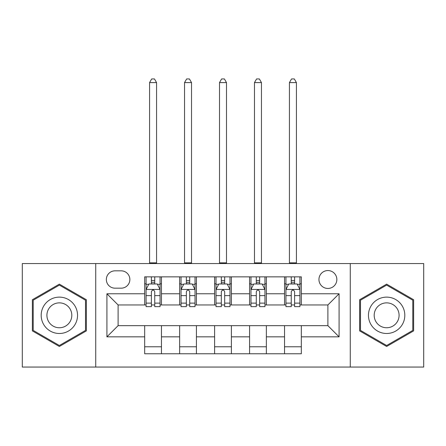 <?xml version="1.0" encoding="UTF-8"?>
<svg xmlns="http://www.w3.org/2000/svg" width="446" height="446" viewBox="0 0 446 446"><rect width="100%" height="100%" fill="white"/><g stroke="black" fill="none" stroke-linecap="round" stroke-linejoin="round"><path stroke-width="0.67" d="M327.894 270.555A8.953 8.953 0 0 0 318.946 279.503A8.953 8.953 0 0 0 327.894 288.456A8.953 8.953 0 0 0 336.847 279.503A8.953 8.953 0 0 0 327.894 270.555M350.272 367.058L423.7 367.058L423.7 263.558L350.272 263.558L350.272 367.058L95.728 367.058L95.728 263.558L22.3 263.558L22.3 367.058L95.728 367.058M115.029 288.177L121.184 288.177A8.669 8.669 0 0 0 129.853 279.503A8.669 8.669 0 0 0 121.184 270.834L115.029 270.834A8.669 8.669 0 0 0 106.354 279.503A8.669 8.669 0 0 0 115.029 288.177M350.272 263.558L95.728 263.558M144.677 336.847L106.917 336.847L106.917 293.769L144.677 293.769L144.677 304.958L118.106 304.958L118.106 325.658L144.677 325.658L144.677 353.767L301.323 353.767L301.323 325.658L327.894 325.658L327.894 304.958L301.323 304.958L301.323 293.769L339.083 293.769L339.083 336.847L301.323 336.847M301.323 293.769L301.323 276.849L144.677 276.849L144.677 293.769M284.537 276.849L284.537 304.958L285.936 304.958M291.255 304.958L294.611 304.958M299.924 304.958L301.323 304.958M284.537 304.958L264.957 304.958M249.576 276.849L249.576 304.958L250.97 304.958M256.288 304.958L259.644 304.958M249.576 304.958L229.991 304.958M214.61 276.849L214.61 304.958L216.009 304.958M221.322 304.958L224.678 304.958M214.61 304.958L195.03 304.958M179.643 276.849L179.643 304.958L181.043 304.958M186.356 304.958L189.712 304.958M179.643 304.958L160.064 304.958M144.677 304.958L146.076 304.958M151.389 304.958L154.745 304.958M144.677 325.658L161.463 325.658L161.463 353.767M301.323 325.658L161.463 325.658M161.463 276.849L161.463 304.958M144.677 283.84L146.076 283.84M151.389 283.84L154.745 283.84M160.064 283.84L161.463 283.84M144.677 346.776L161.463 346.776M179.643 325.658L179.643 353.767M196.424 276.849L196.424 304.958M179.643 283.84L181.043 283.84M186.356 283.84L189.712 283.84M195.03 283.84L196.424 283.84M196.424 325.658L196.424 353.767M179.643 346.776L196.424 346.776M214.61 325.658L214.61 353.767M231.39 325.658L231.39 353.767M214.61 346.776L231.39 346.776M231.39 276.849L231.39 304.958M214.61 283.84L216.009 283.84M221.322 283.84L224.678 283.84M229.991 283.84L231.39 283.84M249.576 325.658L249.576 353.767M266.357 325.658L266.357 353.767M249.576 346.776L266.357 346.776M266.357 276.849L266.357 304.958M249.576 283.84L250.97 283.84M256.288 283.84L259.644 283.84M264.957 283.84L266.357 283.84M284.537 325.658L284.537 353.767M284.537 346.776L301.323 346.776M284.537 283.84L285.936 283.84M291.255 283.84L294.611 283.84M299.924 283.84L301.323 283.84M118.106 304.958L106.917 293.769M118.106 325.658L106.917 336.847M339.083 293.769L327.894 304.958M339.083 336.847L327.894 325.658M59.363 346.475L86.357 330.893L86.357 299.723L59.363 284.141L32.368 299.723L32.368 330.893L59.363 346.475M413.632 299.723L386.637 284.141L359.643 299.723L359.643 330.893L386.637 346.475L413.632 330.893L413.632 299.723M154.745 280.484L151.389 280.484M160.064 303.129L154.745 303.129L154.745 306.636L160.064 306.636L160.064 289.571L157.265 283.979L148.875 283.979L146.076 289.571L146.076 306.636L151.389 306.636L151.389 303.129L146.076 303.129M146.076 289.571L146.076 276.849M160.064 289.571L160.064 276.849M151.389 283.979L151.389 276.849M154.745 276.849L154.745 283.979M154.745 303.129L154.745 291.673C153.63 289.515 152.51 289.515 151.389 291.673L151.389 303.129M149.572 263.558L149.572 82.582L156.568 82.582L154.467 78.942L151.673 78.942L149.572 82.582M156.568 263.558L156.568 82.582M189.712 280.484L186.356 280.484M195.03 303.129L189.712 303.129L189.712 306.636L195.03 306.636L195.03 289.571L192.232 283.979L183.841 283.979L181.043 289.571L181.043 306.636L186.356 306.636L186.356 303.129L181.043 303.129M181.043 289.571L181.043 276.849M195.03 289.571L195.03 276.849M186.356 283.979L186.356 276.849M189.712 276.849L189.712 283.979M189.712 303.129L189.712 291.673C188.597 289.515 187.476 289.515 186.356 291.673L186.356 303.129M184.538 263.558L184.538 82.582L191.529 82.582L189.433 78.942L186.634 78.942L184.538 82.582M191.529 263.558L191.529 82.582M224.678 280.484L221.322 280.484M229.991 303.129L224.678 303.129L224.678 306.636L229.991 306.636L229.991 289.571L227.198 283.979L218.802 283.979L216.009 289.571L216.009 306.636L221.322 306.636L221.322 303.129L216.009 303.129M216.009 289.571L216.009 276.849M229.991 289.571L229.991 276.849M221.322 283.979L221.322 276.849M224.678 276.849L224.678 283.979M224.678 303.129L224.678 291.673C223.563 289.515 222.442 289.515 221.322 291.673L221.322 303.129M219.504 263.558L219.504 82.582L226.496 82.582L224.399 78.942L221.601 78.942L219.504 82.582M226.496 263.558L226.496 82.582M259.644 280.484L256.288 280.484M264.957 303.129L259.644 303.129L259.644 306.636L264.957 306.636L264.957 289.571L262.159 283.979L253.768 283.979L250.97 289.571L250.97 306.636L256.288 306.636L256.288 303.129L250.97 303.129M250.97 289.571L250.97 276.849M264.957 289.571L264.957 276.849M256.288 283.979L256.288 276.849M259.644 276.849L259.644 283.979M259.644 303.129L259.644 291.673C258.524 289.515 257.409 289.515 256.288 291.673L256.288 303.129M254.471 263.558L254.471 82.582L261.462 82.582L259.366 78.942L256.567 78.942L254.471 82.582M261.462 263.558L261.462 82.582M294.611 280.484L291.255 280.484M299.924 303.129L294.611 303.129L294.611 306.636L299.924 306.636L299.924 289.571L297.125 283.979L288.735 283.979L285.936 289.571L285.936 306.636L291.255 306.636L291.255 303.129L285.936 303.129M285.936 289.571L285.936 276.849M299.924 289.571L299.924 276.849M291.255 283.979L291.255 276.849M294.611 276.849L294.611 283.979M294.611 303.129L294.611 291.673C293.49 289.515 292.37 289.515 291.255 291.673L291.255 303.129M289.432 263.558L289.432 82.582L296.428 82.582L294.327 78.942L291.533 78.942L289.432 82.582M296.428 263.558L296.428 82.582M75.106 306.218A18.18 18.18 0 0 0 50.27 299.561A18.18 18.18 0 0 0 43.619 324.398A18.18 18.18 0 0 0 68.455 331.055A18.18 18.18 0 0 0 75.106 306.218M70.145 309.084A12.449 12.449 0 0 0 53.141 304.529A12.449 12.449 0 0 0 48.581 321.533A12.449 12.449 0 0 0 65.584 326.087A12.449 12.449 0 0 0 70.145 309.084M59.363 345.511L33.21 330.408L33.21 300.208L59.363 285.106L85.515 300.208L85.515 330.408L59.363 345.511M386.637 333.491A18.18 18.18 0 0 0 404.817 315.305A18.18 18.18 0 0 0 386.637 297.125A18.18 18.18 0 0 0 368.457 315.305A18.18 18.18 0 0 0 386.637 333.491M386.637 327.754A12.449 12.449 0 0 0 399.086 315.305A12.449 12.449 0 0 0 386.637 302.862A12.449 12.449 0 0 0 374.188 315.305A12.449 12.449 0 0 0 386.637 327.754M360.485 300.208L386.637 285.106L412.79 300.208L412.79 330.408L386.637 345.511L360.485 330.408L360.485 300.208M179.643 336.847L161.463 336.847M179.643 293.769L161.463 293.769M214.61 293.769L196.424 293.769M214.61 336.847L196.424 336.847M249.576 293.769L231.39 293.769M249.576 336.847L231.39 336.847M284.537 293.769L266.357 293.769M284.537 336.847L266.357 336.847M159.991 289.432L146.149 289.432M146.076 284.314L148.708 284.314M157.432 284.314L160.064 284.314M151.389 295.631L146.076 295.631M160.064 295.631L154.745 295.631M154.745 282.262L151.389 282.262M149.572 262.861L156.568 262.861M194.958 289.432L181.109 289.432M181.043 284.314L183.674 284.314M192.399 284.314L195.03 284.314M186.356 295.631L181.043 295.631M195.03 295.631L189.712 295.631M189.712 282.262L186.356 282.262M184.538 262.861L191.529 262.861M229.924 289.432L216.076 289.432M216.009 284.314L218.635 284.314M227.365 284.314L229.991 284.314M221.322 295.631L216.009 295.631M229.991 295.631L224.678 295.631M224.678 282.262L221.322 282.262M219.504 262.861L226.496 262.861M264.891 289.432L251.042 289.432M250.97 284.314L253.601 284.314M262.326 284.314L264.957 284.314M256.288 295.631L250.97 295.631M264.957 295.631L259.644 295.631M259.644 282.262L256.288 282.262M254.471 262.861L261.462 262.861M299.851 289.432L286.009 289.432M285.936 284.314L288.568 284.314M297.292 284.314L299.924 284.314M291.255 295.631L285.936 295.631M299.924 295.631L294.611 295.631M294.611 282.262L291.255 282.262M289.432 262.861L296.428 262.861"/></g></svg>

